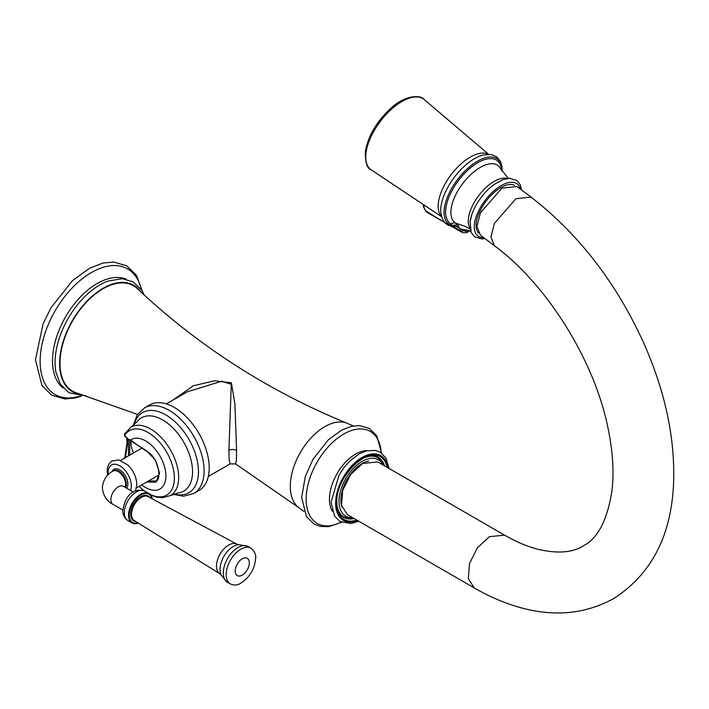 <?xml version="1.0" encoding="UTF-8"?>
<svg xmlns="http://www.w3.org/2000/svg" width="709" height="709" viewBox="0 0 709 709"><rect width="100%" height="100%" fill="white"/><g stroke="black" fill="none" stroke-linecap="round" stroke-linejoin="round"><path stroke-width="1.06" d="M172.642 400.275L193.318 385.793L214.366 380.804L231.4 382.807L234.909 403.997L236.593 450.49L236.381 460.15L235.601 463.943L298.524 507.44A48.753 28.147 -60 0 1 290.3 486.374A48.753 28.147 -60 0 1 310.32 438.685A48.753 28.147 -60 0 1 347.126 423.273C268.41 391.005 198.467 346.116 137.316 288.607A60.868 35.149 120 0 0 89.299 299.278A60.868 35.149 120 0 0 59.99 363.309A60.868 35.149 120 0 0 77.006 393.07L137.573 414.428M235.601 463.943L230.141 463.881L229.184 460.106L228.918 450.41L231.267 384.322L221.766 381.212L187.398 391.758M198.972 490.513A49.391 28.52 -120 0 0 209.199 467.896A49.391 28.52 60 0 0 187.646 418.195A49.391 28.52 60 0 0 149.581 404.963L144.485 407.905A49.391 28.52 60 0 1 182.541 421.137A49.391 28.52 60 0 1 204.103 470.838A49.391 28.52 -120 0 1 193.876 493.455L198.972 490.513M125.475 457.571L127.398 443.019L127.044 438.286M124.935 434.041L124.598 435.521L128.799 439.571M128.471 455.843L128.356 439.403L132.308 441.672A1.063 0.709 129 0 1 132.122 441.042A113.874 65.751 0 0 0 145.717 450.144L155.36 459.946L159.569 473.098L155.98 482.173L146.595 482.067M129.791 440.041L129.676 455.151M129.33 439.571L132.122 441.042M150.237 494.439A37.222 21.492 60 0 0 169.903 458.572A37.222 21.492 60 0 0 124.598 435.521A1.063 0.922 133.6 0 0 124.846 436.274L124.261 434.342L130.917 427.146A39.509 22.812 60 0 1 161.386 437.657A39.509 22.812 60 0 1 178.668 477.458A39.509 22.812 -120 0 1 170.426 495.582L178.136 492.95A42.31 24.425 -120 0 0 192.547 471.733A42.31 24.425 60 0 0 170.683 425.834A42.31 24.425 60 0 0 137.05 421.784L130.917 427.146M131.174 440.83A18.017 10.405 -120 0 0 133.505 452.936M145.717 450.144A1.063 0.603 119.1 0 0 145.921 450.782C159.516 457.048 161.803 481.748 155.625 480.95L148.349 481.048M219.879 573.758L134.267 520.592A13.843 7.994 -60 0 1 131.519 514.326A13.843 7.994 -60 0 1 137.484 500.483A13.843 7.994 -60 0 1 148.101 496.619L236.957 544.166A17.087 9.864 -60 0 0 223.849 548.943A17.087 9.864 -60 0 0 216.493 566.03A17.087 9.864 120 0 0 219.879 573.758L221.199 575.043A18.744 10.821 120 0 1 220.02 569.416A18.744 10.821 -60 0 1 238.738 544.672L247.45 546.152A20.667 11.929 -60 0 0 231.825 552.639A20.667 11.929 -60 0 0 223.308 572.89A20.667 11.929 120 0 0 226.845 581.85A20.667 11.929 120 0 0 227.589 582.346L230.46 584.003A20.667 11.929 120 0 1 226.18 574.547A20.667 11.929 120 0 1 235.202 553.747A20.667 11.929 120 0 1 251.128 548.208C254.726 551.806 256.233 555.085 255.639 558.036C254.823 569.159 249.577 577.72 239.908 583.702C237.054 585.342 233.908 585.439 230.46 584.003M247.45 546.152A20.667 11.929 -60 0 1 248.256 546.55L251.128 548.208M377.605 456.933A34.706 20.038 -60 0 1 380.414 459.565M346.604 518.119A34.706 20.038 -60 0 1 342.926 517.003M340.338 514.557A34.174 19.728 120 0 0 342.5 516.179A34.174 19.728 120 0 0 343.174 516.533M364.018 457.872A34.174 19.728 -60 0 1 377.994 457.748L376.674 456.986A34.174 19.728 120 0 0 374.192 455.914M341.915 507.103A29.902 17.264 -60 0 1 362.042 463.58A29.902 17.264 -60 0 1 368.786 460.965M362.609 463.473L350.645 474.578L342.722 490.327L341.508 505.393L347.428 514.69L474.215 587.894L468.303 578.597L469.509 563.522L477.432 547.782L489.396 536.678L504.578 535.153L377.791 461.949L362.609 463.473M530.988 197.084L515.948 198.706L494.421 223.37L490.929 237.036L494.395 245.695L480.401 235.149L476.935 226.481L480.427 212.815L501.954 188.151L516.994 186.529L530.988 197.084C578.863 234.147 616.564 283.068 644.091 343.865C665.459 392.423 675.287 439.057 673.55 483.786C671.201 536.181 651.19 574.476 613.507 598.671C585.235 614.074 554.137 617.043 520.22 607.56C504.79 603.27 489.458 596.712 474.215 587.894M514.397 185.279A30.008 14.508 127 0 0 500.784 187.628A30.008 14.508 127 0 0 480.153 210.697A30.008 14.508 127 0 0 478.478 233.004M470.546 230.771L460.176 228.901L459.184 228.147L458.395 225.595A8.012 7.56 -22.9 0 0 452.245 225.622L450.88 223.814A39.208 18.957 -53 0 1 464.351 173.59A39.208 18.957 -53 0 1 501.626 170.461M458.395 225.595L455.71 223.131L464.874 226.268M459.352 228.28A2.668 0.877 -52.1 0 1 459.264 228.227A2.668 0.877 -52.1 0 1 459.184 228.147L457.429 226.96M460.407 229.069A2.668 0.842 -52.3 0 1 460.265 229.007L457.704 227.137L454.478 226.313C449.719 226.029 442.256 225.586 440.723 211.06A41.184 19.905 127 0 1 482.971 155.032L491.142 154.491L496.699 156.831L500.536 161.687L501.857 166.003L502.167 171.286M470.599 230.948L465.343 231.249L460.256 229.007A2.668 0.842 -52.3 0 1 460.176 228.901L459.521 228.023A8.012 7.852 72 0 0 454.274 226.304L452.245 225.622A40.581 19.613 -53 0 1 462.428 173.661A40.581 19.613 -53 0 1 502.087 171.161M483.113 209.66L481.668 210.759M463.615 230.638L462.002 231.294A3.155 1.648 115.2 0 0 462.667 232.72L426.047 211.778L424.044 207.719L423.991 204.998M467.665 231.435L466.717 232.641M140.719 291.807A61.408 35.45 -60 0 0 91.878 296.442A61.408 35.45 -60 0 0 59.609 363.522A61.408 35.45 120 0 0 81.473 394.426M144.14 294.962L141.499 289.892L133.115 281.836L122.258 278.69L107.865 281.092A63.482 36.655 -60 0 0 55.063 362.6A63.482 36.655 120 0 0 55.772 371.33A63.482 36.655 120 0 0 56.055 372.863M63.278 388.107A63.057 36.407 120 0 1 52.519 360.775A63.057 36.407 -60 0 1 78.486 299.003A63.057 36.407 -60 0 1 126.149 279.204M141.41 289.759A72.522 41.866 -60 0 0 85.692 276.2A72.522 41.866 -60 0 0 40.129 361.351A72.522 41.866 120 0 0 80.055 396.047M236.593 450.49A5.335 3.084 0 0 0 228.918 450.41M173.927 493.969A46.28 26.72 -120 0 0 198.467 471.547A46.28 26.72 60 0 0 169.876 417.557A46.28 26.72 60 0 0 134.063 424.913M127.31 442.203A1.063 0.62 0 0 0 127.088 442.576L127.088 442.576A1.063 0.62 0 0 0 127.398 443.019M144.344 490.841A37.222 21.492 60 0 1 139.15 486.356M141.738 484.867A28.564 16.493 -120 0 0 164.834 467.949A28.564 16.493 -120 0 0 130.642 439.988A1.063 0.78 122.1 0 0 130.952 440.688M145.921 450.782L132.308 441.672M108.264 474.613A16.422 9.483 -120 0 1 108.131 472.522A16.422 9.483 60 0 1 119.741 465.813A16.422 9.483 60 0 1 131.351 485.922A16.422 9.483 -120 0 1 130.527 490.424M126.619 488.173A11.477 6.629 -120 0 0 127.859 483.91A11.477 6.629 -120 0 0 121.142 470.794A11.477 6.629 -120 0 0 112.111 471.636M125.431 487.491A10.413 6.009 -120 0 0 126.353 483.91A10.413 6.009 -120 0 0 121.806 473.435A10.413 6.009 -120 0 0 113.786 470.643L113.023 471.077A10.413 6.009 60 0 1 121.053 473.869A10.413 6.009 60 0 1 125.599 484.344A10.413 6.009 60 0 1 125.041 487.26M122.861 510.046L113.023 504.374A10.413 6.009 -60 0 1 110.87 499.606A10.413 6.009 -60 0 1 115.416 489.121A10.413 6.009 -60 0 1 123.437 486.339L122.799 486.046M127.85 520.512C124.465 518.244 122.799 514.964 122.852 510.675C124.102 500.944 130.11 486.551 144.831 491.098A16.981 9.802 120 0 0 131.741 495.653A16.981 9.802 120 0 0 124.332 512.74A16.981 9.802 120 0 0 127.85 520.512L132.06 522.941A16.981 9.802 120 0 0 138.352 523.136M152.355 498.888A16.981 9.802 120 0 0 149.041 493.526A16.981 9.802 120 0 0 135.951 498.081A16.981 9.802 120 0 0 128.542 515.168A16.981 9.802 120 0 0 132.06 522.941L138.485 523.207M152.24 498.826A16.449 9.492 120 0 0 139.576 495.892A16.449 9.492 120 0 0 129.295 515.168A16.449 9.492 120 0 0 138.246 523.065M135.809 521.549A14.375 8.304 -60 0 1 130.757 514.326A14.375 8.304 -60 0 1 138.273 498.649A14.375 8.304 -60 0 1 149.714 497.479M235.202 571.037A9.988 5.769 120 0 0 242.265 575.114A9.988 5.769 120 0 0 249.329 562.884A9.988 5.769 120 0 0 242.265 558.807A9.988 5.769 120 0 0 235.202 571.037M341.197 522.143A53.113 30.664 -60 0 1 306.164 499.101A53.113 30.664 120 0 1 342.456 434.803A53.113 30.664 120 0 1 381.194 452.865M367.359 450.64A36.762 21.226 120 0 0 329.463 499.198A36.762 21.226 -60 0 0 332.353 511.286M388.107 467.913A37.373 21.58 120 0 0 359.853 458.847A37.373 21.58 120 0 0 335.614 503.257A37.373 21.58 -60 0 0 357.682 520.61M356.733 520.069A36.31 20.96 -60 0 1 336.367 502.823A36.31 20.96 -60 0 1 359.374 460.052A36.31 20.96 -60 0 1 387.158 467.364M354.039 518.509A34.706 20.038 -60 0 1 343.555 517.402C339.248 514.876 337.005 509.798 336.837 502.167C335.481 478.318 365.587 447.441 378.26 457.287A34.706 20.038 -60 0 1 384.473 465.813M342.5 516.179L343.821 516.941A34.174 19.728 -60 0 1 336.943 504.773M352.639 517.703A32.57 18.806 -60 0 1 339.008 501.29A32.57 18.806 -60 0 1 357.239 464.767A32.57 18.806 -60 0 1 383.064 464.998M520.397 189.099A32.587 15.749 -53 0 0 496.947 188.426A32.587 15.749 -53 0 0 474.534 223.3A32.587 15.749 127 0 0 483.76 237.683M470.147 221.35A34.032 16.449 -53 0 1 471.928 214.233A34.032 16.449 -53 0 1 494.598 184.172L503.062 179.607L509.736 178.287L516.95 180.503L520.326 184.819L521.594 190.003M507.343 178.491A31.533 15.243 -53 0 0 484.167 189.321A31.533 15.243 -53 0 0 468.525 217.778A31.533 15.243 127 0 0 469.97 228.05M450.88 223.814A8.012 7.001 -59.4 0 1 455.71 223.131A35.751 17.282 -53 0 1 451.163 208.65A35.751 17.282 -53 0 1 473.842 171.888A35.751 17.282 -53 0 1 500.421 168.414L508.273 178.367M488.253 154.27A38.995 18.851 127 0 0 459.148 165.622A38.995 18.851 127 0 0 438.454 202.127A38.995 18.851 127 0 0 441.441 216.351M488.59 154.27L424.212 99.544A44.038 21.288 -53 0 0 391.102 109.549A44.038 21.288 -53 0 0 366.092 152.311A44.038 21.288 127 0 0 371.206 169.841L441.53 216.679M425.418 210.369A267.009 153.419 -0.2 0 0 444.711 222.413M451.385 226.029A267.009 153.419 -0.2 0 0 462.002 231.294M465.742 231.311L464.528 231.072M423.308 204.538L423.344 206.611A3.155 1.808 -1.1 0 0 424.044 207.719M85.922 395.808L69.065 392.83L60.389 384.207L55.922 372.19M142.243 291.098L136.518 275.393L126.734 265.822L113.697 262.029L103.124 263.012L89.768 268.126L72.584 280.542L50.977 307.759L43.125 323.703L35.45 359.711L41.973 385.599L51.766 395.179L64.803 398.972L75.376 397.988L81.624 396.092M166.385 403.891L187.442 391.731M172.996 494.324L183.578 496.229L193.876 493.455M133.283 425.542L136.997 415.323L144.485 407.905M124.633 458.528L127.088 442.576L126.751 438.029M139.097 486.392L143.865 490.619M150.698 494.935L156.308 497.036L162.299 497.762L170.426 495.582M128.382 439.42L124.846 436.274M141.623 448.248L120.619 460.371M159.011 474.897L136.509 487.889M135.525 490.841L136.819 484.619C136.518 477.379 133.593 470.891 128.045 465.148L118.908 459.928L112.199 460.921C108.84 463.119 107.165 466.549 107.192 471.21L107.6 475.269M113.023 504.374C106.749 501.166 103.186 495.618 102.344 487.721C103.186 479.833 106.74 474.286 113.023 471.077M144.831 491.098L149.041 493.526L152.479 498.959M238.738 544.672L236.957 544.166M226.845 581.85L221.199 575.043M133.274 492.011L123.437 486.339M208.295 476.492L230.141 463.881M298.524 507.44L303.931 511.437M347.126 423.273L353.286 425.949M341.596 522.329L328.754 526.645L320.495 526.441L314.025 524.031L306.456 516.631L301.653 497.461L305.366 476.2L313.059 459.255L328.347 439.793L341.605 430.097L351.522 426.304L359.366 425.56L369.15 428.342L376.745 435.725L381.548 453.122M389.117 468.489L385.802 457.775L380.263 452.271L375.46 450.454L366.881 450.756L359.667 453.6L350.494 460.327L344.547 466.823L339.106 474.87L331.059 502.167L334.533 516.09L340.063 521.549L351.035 523.517L358.692 521.195M353.8 518.376L343.821 516.941M377.994 457.748L384.234 465.671M494.395 245.695C546.586 284.043 594.337 360.207 607.905 427.58C612.851 451.287 614.18 472.486 611.894 491.169C607.205 520.503 597.598 538.769 583.073 545.957C572.588 552.674 557.611 553.8 538.14 549.342C527.629 546.674 516.444 541.942 504.578 535.153M484.965 238.587L481.73 238.924L474.525 236.709L471.148 232.384L470.102 221.536L471.928 214.233M470.111 228.972L464.794 226.233M371.206 169.841C366.978 168.494 365.046 162.246 365.419 151.097C368.423 135.322 377.046 120.929 391.279 107.901C405.087 94.971 421.084 94.66 424.212 99.544M423.344 206.611L426.047 211.778M462.667 232.72L466.726 232.641L469.004 231.32"/></g></svg>
